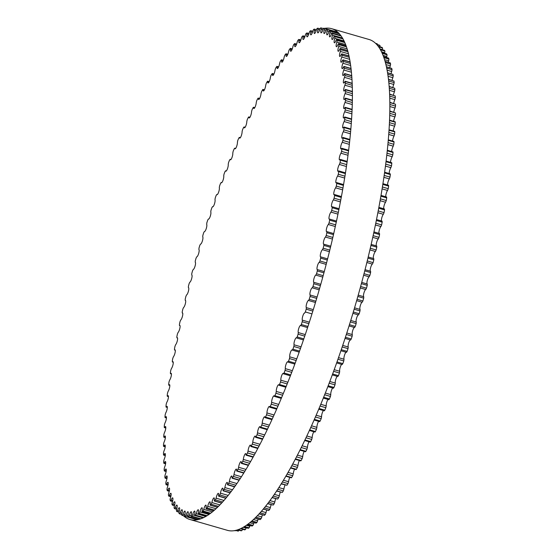 <?xml version="1.0" encoding="UTF-8"?>
<svg xmlns="http://www.w3.org/2000/svg" width="559" height="559" viewBox="0 0 559 559"><rect width="100%" height="100%" fill="white"/><g stroke="black" fill="none" stroke-linecap="round" stroke-linejoin="round"><path stroke-width="0.84" d="M184.743 514.804A3.745 0.887 -73.9 0 0 184.903 511.052A3.745 0.887 -73.9 0 0 183.066 514.238L182.36 515.426A253.737 60.093 106.1 0 1 181.724 515.132L181.822 513.658A3.745 0.887 -73.9 0 0 182.031 509.717A3.745 0.887 -73.9 0 0 180.25 512.715L179.558 513.826A253.737 60.093 106.1 0 1 178.964 513.386L179.09 511.848A3.745 0.887 -73.9 0 0 179.362 507.726A3.745 0.887 -73.9 0 0 177.643 510.535L176.951 511.569A253.737 60.093 106.1 0 1 176.406 510.975L176.574 509.389A3.745 0.887 -73.9 0 0 176.903 505.077A3.745 0.887 -73.9 0 0 175.24 507.705L174.562 508.648A253.737 60.093 106.1 0 1 174.066 507.914L174.268 506.272A3.745 0.887 -73.9 0 0 174.66 501.779A3.745 0.887 -73.9 0 0 173.059 504.225L172.396 505.084A253.737 60.093 106.1 0 1 171.941 504.211L172.179 502.52A3.745 0.887 -73.9 0 0 172.633 497.845A3.745 0.887 -73.9 0 0 171.103 500.116L170.446 500.885A253.737 60.093 106.1 0 1 170.048 499.865L170.32 498.132A3.745 0.887 -73.9 0 0 170.837 493.276A3.745 0.887 -73.9 0 0 169.37 495.379L168.734 496.05A253.737 60.093 106.1 0 1 168.385 494.897L168.692 493.129A3.745 0.887 -73.9 0 0 169.279 488.098A3.745 0.887 -73.9 0 0 167.875 490.026L167.253 490.606A253.737 60.093 106.1 0 1 166.959 489.321L167.302 487.518A3.745 0.887 -73.9 0 0 167.952 482.319A3.745 0.887 -73.9 0 0 166.617 484.08L166.016 484.569A253.737 60.093 106.1 0 1 165.771 483.151L166.142 481.32A3.745 0.887 -73.9 0 0 166.862 475.954A3.745 0.887 -73.9 0 0 165.597 477.554L165.017 477.945A253.737 60.093 106.1 0 1 164.828 476.401L165.233 474.549A3.745 0.887 -73.9 0 0 166.016 469.015A3.745 0.887 -73.9 0 0 164.821 470.461L164.262 470.755A253.737 60.093 106.1 0 1 164.129 469.092L164.563 467.219A3.745 0.887 -73.9 0 0 165.632 463.586A3.745 0.887 -73.9 0 0 165.422 461.531A3.745 0.887 -73.9 0 0 164.297 462.831L163.759 463.027A253.737 60.093 106.1 0 1 163.682 461.245L164.143 459.358A3.745 0.887 -73.9 0 0 165.268 455.662A3.745 0.887 -73.9 0 0 165.073 453.517A3.745 0.887 -73.9 0 0 164.018 454.677L163.619 455.11L163.507 454.774A253.737 60.093 106.1 0 1 163.48 452.881L163.969 450.98A3.745 0.887 -73.9 0 0 165.15 447.228A3.745 0.887 -73.9 0 0 164.968 444.999A3.745 0.887 -73.9 0 0 163.983 446.019L163.612 446.403L163.501 446.019A253.737 60.093 106.1 0 1 163.528 444.014L164.046 442.12A3.745 0.887 -73.9 0 0 165.282 438.312A3.745 0.887 -73.9 0 0 165.115 435.999A3.745 0.887 -73.9 0 0 164.199 436.893L163.857 437.229L163.738 436.789A253.737 60.093 106.1 0 1 163.829 434.685L164.367 432.792A3.745 0.887 -73.9 0 0 165.66 428.942A3.745 0.887 -73.9 0 0 165.506 426.538A3.745 0.887 -73.9 0 0 164.66 427.307L164.346 427.6L164.234 427.104A253.737 60.093 106.1 0 1 164.374 424.91L164.94 423.016A3.745 0.887 -73.9 0 0 166.282 419.138A3.745 0.887 -73.9 0 0 166.142 416.644A3.745 0.887 -73.9 0 0 165.366 417.3L165.08 417.552L164.975 417A253.737 60.093 106.1 0 1 165.171 414.708L165.75 412.835A3.745 0.887 -73.9 0 0 167.148 408.929A3.745 0.887 -73.9 0 0 167.029 406.344A3.745 0.887 -73.9 0 0 166.323 406.896L165.96 406.498A253.737 60.093 106.1 0 1 166.205 404.122L166.813 402.27A3.745 0.887 -73.9 0 0 168.259 398.343A3.745 0.887 -73.9 0 0 168.154 395.667A3.745 0.887 -73.9 0 0 167.518 396.128L167.183 395.632A253.737 60.093 106.1 0 1 167.49 393.18L168.112 391.342A3.745 0.887 -73.9 0 0 169.608 387.408A3.745 0.887 -73.9 0 0 169.524 384.641A3.745 0.887 -73.9 0 0 168.951 385.011L168.65 384.424A253.737 60.093 106.1 0 1 169.007 381.902L169.65 380.092A3.745 0.887 -73.9 0 0 171.194 376.158A3.745 0.887 -73.9 0 0 171.131 373.3A3.745 0.887 -73.9 0 0 170.621 373.594L170.355 372.909A253.737 60.093 106.1 0 1 170.761 370.324L171.417 368.549A3.745 0.887 -73.9 0 0 173.004 364.622A3.745 0.887 -73.9 0 0 172.962 361.673A3.745 0.887 -73.9 0 0 172.521 361.89L172.284 361.114A253.737 60.093 106.1 0 1 172.745 358.473L173.416 356.74A3.745 0.887 -73.9 0 0 175.044 352.834A3.745 0.887 -73.9 0 0 175.023 349.787A3.745 0.887 -73.9 0 0 174.646 349.948L174.443 349.082A253.737 60.093 106.1 0 1 174.953 346.391L175.631 344.693A3.745 0.887 -73.9 0 0 177.308 340.822A3.745 0.887 -73.9 0 0 177.308 337.685A3.745 0.887 -73.9 0 0 176.986 337.79L176.826 336.839A253.737 60.093 106.1 0 1 177.378 334.1L178.069 332.458A3.745 0.887 -73.9 0 0 179.781 328.622A3.745 0.887 -73.9 0 0 179.802 325.387A3.745 0.887 -73.9 0 0 179.537 325.45L179.418 324.416A253.737 60.093 106.1 0 1 180.019 321.642L180.711 320.048A3.745 0.887 -73.9 0 0 182.458 316.261A3.745 0.887 -73.9 0 0 182.507 312.935A3.745 0.887 -73.9 0 0 182.297 312.97L182.213 311.852A253.737 60.093 106.1 0 1 182.856 309.05L183.562 307.513A3.745 0.887 -73.9 0 0 185.336 303.782A3.745 0.887 -73.9 0 0 185.413 300.365A3.745 0.887 -73.9 0 0 185.26 300.372L185.211 299.177A253.737 60.093 106.1 0 1 185.895 296.361L186.601 294.886A3.745 0.887 -73.9 0 0 188.411 291.218A3.745 0.887 -73.9 0 0 188.509 287.703A3.745 0.887 -73.9 0 0 188.404 287.703L188.39 286.432A253.737 60.093 106.1 0 1 189.124 283.602L189.829 282.19A3.745 0.887 -73.9 0 0 191.667 278.606A3.745 0.887 -73.9 0 0 191.786 274.993A3.745 0.887 -73.9 0 0 191.737 274.986L191.758 273.644A253.737 60.093 106.1 0 1 192.527 270.815L193.232 269.466A3.745 0.887 -73.9 0 0 195.098 265.972A3.745 0.887 -73.9 0 0 195.245 262.269A3.745 0.887 -73.9 0 0 195.238 262.269L195.301 260.85A253.737 60.093 106.1 0 1 196.104 258.027L196.81 256.756A3.745 0.887 -73.9 0 0 198.669 253.437A3.745 0.887 -73.9 0 0 198.899 249.573L198.997 248.098A253.737 60.093 106.1 0 1 199.836 245.282L200.541 244.08A3.745 0.887 -73.9 0 0 200.562 244.094A3.745 0.887 -73.9 0 0 202.4 240.915A3.745 0.887 -73.9 0 0 202.721 236.939L202.854 235.402A253.737 60.093 106.1 0 1 203.721 232.607L204.419 231.489A3.745 0.887 -73.9 0 0 204.482 231.524A3.745 0.887 -73.9 0 0 206.292 228.442A3.745 0.887 -73.9 0 0 206.676 224.404L206.844 222.81A253.737 60.093 106.1 0 1 207.745 220.043L208.437 219.009A3.745 0.887 -73.9 0 0 208.542 219.072A3.745 0.887 -73.9 0 0 210.317 216.088A3.745 0.887 -73.9 0 0 210.764 212.001L210.974 210.359A253.737 60.093 106.1 0 1 211.903 207.627L212.581 206.669A3.745 0.887 -73.9 0 0 212.72 206.781A3.745 0.887 -73.9 0 0 214.467 203.881A3.745 0.887 -73.9 0 0 214.977 199.766L215.215 198.075A253.737 60.093 106.1 0 1 216.172 195.377L216.836 194.518A3.745 0.887 -73.9 0 0 217.011 194.672A3.745 0.887 -73.9 0 0 218.73 191.87A3.745 0.887 -73.9 0 0 219.296 187.726L219.568 185.993A253.737 60.093 106.1 0 1 220.546 183.345L221.196 182.576A3.745 0.887 -73.9 0 0 221.399 182.793A3.745 0.887 -73.9 0 0 223.09 180.082A3.745 0.887 -73.9 0 0 223.712 175.917L224.019 174.142A253.737 60.093 106.1 0 1 225.011 171.557L225.654 170.879A3.745 0.887 -73.9 0 0 225.878 171.166A3.745 0.887 -73.9 0 0 227.534 168.545A3.745 0.887 -73.9 0 0 228.212 164.374L228.547 162.571A253.737 60.093 106.1 0 1 229.56 160.049L230.182 159.455A3.745 0.887 -73.9 0 0 230.434 159.825A3.745 0.887 -73.9 0 0 232.062 157.296A3.745 0.887 -73.9 0 0 232.782 153.124L233.152 151.293A253.737 60.093 106.1 0 1 234.179 148.841L234.78 148.345A3.745 0.887 -73.9 0 0 235.046 148.806A3.745 0.887 -73.9 0 0 236.646 146.367A3.745 0.887 -73.9 0 0 237.414 142.203L237.813 140.351A253.737 60.093 106.1 0 1 238.854 137.975L239.434 137.577A3.745 0.887 -73.9 0 0 239.713 138.129A3.745 0.887 -73.9 0 0 241.278 135.781A3.745 0.887 -73.9 0 0 242.089 131.644L242.522 129.765A253.737 60.093 106.1 0 1 243.57 127.473L244.129 127.179A3.745 0.887 -73.9 0 0 244.423 127.836A3.745 0.887 -73.9 0 0 245.953 125.572A3.745 0.887 -73.9 0 0 246.798 121.464L247.267 119.577A253.737 60.093 106.1 0 1 248.315 117.376L248.853 117.173A3.745 0.887 -73.9 0 0 249.153 117.949A3.745 0.887 -73.9 0 0 250.649 115.776A3.745 0.887 -73.9 0 0 251.536 111.695L252.025 109.802A253.737 60.093 106.1 0 1 253.08 107.698L253.479 107.258L253.59 107.594A3.745 0.887 -73.9 0 0 253.898 108.488A3.745 0.887 -73.9 0 0 255.358 106.406A3.745 0.887 -73.9 0 0 256.274 102.374L256.791 100.473A253.737 60.093 106.1 0 1 257.846 98.475L258.216 98.084L258.335 98.468A3.745 0.887 -73.9 0 0 258.635 99.495A3.745 0.887 -73.9 0 0 260.068 97.49A3.745 0.887 -73.9 0 0 261.011 93.514L261.556 91.613A253.737 60.093 106.1 0 1 262.604 89.719L262.947 89.384L263.065 89.817A3.745 0.887 -73.9 0 0 263.366 90.977A3.745 0.887 -73.9 0 0 264.763 89.063A3.745 0.887 -73.9 0 0 265.735 85.143L266.294 83.256A253.737 60.093 106.1 0 1 267.342 81.474L267.663 81.181L267.768 81.67A3.745 0.887 -73.9 0 0 268.061 82.97A3.745 0.887 -73.9 0 0 269.431 81.132A3.745 0.887 -73.9 0 0 270.423 77.282L271.003 75.409A253.737 60.093 106.1 0 1 272.044 73.746L272.338 73.495L272.443 74.04A3.745 0.887 -73.9 0 0 272.722 75.493A3.745 0.887 -73.9 0 0 274.057 73.739A3.745 0.887 -73.9 0 0 275.063 69.966L275.671 68.107A253.737 60.093 106.1 0 1 276.698 66.563L277.061 66.954A3.745 0.887 -73.9 0 0 277.334 68.561A3.745 0.887 -73.9 0 0 278.627 66.891A3.745 0.887 -73.9 0 0 279.654 63.195L280.276 61.364A253.737 60.093 106.1 0 1 281.289 59.946L281.624 60.435A3.745 0.887 -73.9 0 0 281.876 62.203A3.745 0.887 -73.9 0 0 283.133 60.61A3.745 0.887 -73.9 0 0 284.175 56.997L284.81 55.194A253.737 60.093 106.1 0 1 285.803 53.916L286.11 54.496A3.745 0.887 -73.9 0 0 286.341 56.424A3.745 0.887 -73.9 0 0 288.612 51.393L289.269 49.625A253.737 60.093 106.1 0 1 290.24 48.472L290.505 49.15A3.745 0.887 -73.9 0 0 290.715 51.253A3.745 0.887 -73.9 0 0 292.958 46.397L293.622 44.664A253.737 60.093 106.1 0 1 294.572 43.651L294.81 44.42A3.745 0.887 -73.9 0 0 294.984 46.69A3.745 0.887 -73.9 0 0 297.192 42.016L297.877 40.325A253.737 60.093 106.1 0 1 298.799 39.451L299.002 40.311A3.745 0.887 -73.9 0 0 299.142 42.764A3.745 0.887 -73.9 0 0 301.315 38.271L302.007 36.628A253.737 60.093 106.1 0 1 302.901 35.895L303.069 36.838A3.745 0.887 -73.9 0 0 303.181 39.472A3.745 0.887 -73.9 0 0 305.312 35.161L306.011 33.568A253.737 60.093 106.1 0 1 306.877 32.981L307.003 34.015A3.745 0.887 -73.9 0 0 307.073 36.831A3.745 0.887 -73.9 0 0 309.169 32.701L309.868 31.171A253.737 60.093 106.1 0 1 310.706 30.731L310.797 31.842A3.745 0.887 -73.9 0 0 310.825 34.84A3.745 0.887 -73.9 0 0 312.872 30.906L313.578 29.431A253.737 60.093 106.1 0 1 314.375 29.138L314.431 30.326A3.745 0.887 -73.9 0 0 314.417 33.512A3.745 0.887 -73.9 0 0 316.422 29.767L317.128 28.355A253.737 60.093 106.1 0 1 317.889 28.209L317.903 29.473A3.745 0.887 -73.9 0 0 317.847 32.848A3.745 0.887 -73.9 0 0 319.797 29.292L320.503 27.95A253.737 60.093 106.1 0 1 321.222 27.95L321.201 29.292A3.745 0.887 -73.9 0 0 321.097 32.855A3.745 0.887 -73.9 0 0 322.99 29.48L323.696 28.216A253.737 60.093 106.1 0 1 324.381 28.362L324.318 29.774A3.745 0.887 -73.9 0 0 324.157 33.519A3.745 0.887 -73.9 0 0 326.002 30.34L326.701 29.145A253.737 60.093 106.1 0 1 327.343 29.445L327.246 30.913A3.745 0.887 -73.9 0 0 327.029 34.854A3.745 0.887 -73.9 0 0 328.818 31.856L329.51 30.745A253.737 60.093 106.1 0 1 330.103 31.192L329.971 32.722A3.745 0.887 -73.9 0 0 329.698 36.852A3.745 0.887 -73.9 0 0 331.424 34.036L332.109 33.009A253.737 60.093 106.1 0 1 332.661 33.596L332.493 35.189A3.745 0.887 -73.9 0 0 332.158 39.5A3.745 0.887 -73.9 0 0 333.821 36.873L334.499 35.923A253.737 60.093 106.1 0 1 335.002 36.656L334.799 38.298A3.745 0.887 -73.9 0 0 334.408 42.798A3.745 0.887 -73.9 0 0 336.008 40.346L336.672 39.486A253.737 60.093 106.1 0 1 337.119 40.367L336.881 42.058A3.745 0.887 -73.9 0 0 336.427 46.732A3.745 0.887 -73.9 0 0 337.964 44.461L338.614 43.693A253.737 60.093 106.1 0 1 339.013 44.706L338.74 46.439A3.745 0.887 -73.9 0 0 338.223 51.295A3.745 0.887 -73.9 0 0 339.697 49.199L340.333 48.521A253.737 60.093 106.1 0 1 340.676 49.674L340.375 51.442A3.745 0.887 -73.9 0 0 339.788 56.473A3.745 0.887 -73.9 0 0 341.193 54.551L341.808 53.964A253.737 60.093 106.1 0 1 342.108 55.25L341.766 57.053A3.745 0.887 -73.9 0 0 341.116 62.259A3.745 0.887 -73.9 0 0 342.45 60.498L343.051 60.009A253.737 60.093 106.1 0 1 343.289 61.42L342.919 63.258A3.745 0.887 -73.9 0 0 342.206 68.624A3.745 0.887 -73.9 0 0 343.471 67.024L344.051 66.633A253.737 60.093 106.1 0 1 344.232 68.17L343.834 70.029A3.745 0.887 -73.9 0 0 343.044 75.556A3.745 0.887 -73.9 0 0 344.239 74.109L344.798 73.816A253.737 60.093 106.1 0 1 344.931 75.479L344.505 77.359A3.745 0.887 -73.9 0 0 343.436 80.985A3.745 0.887 -73.9 0 0 343.645 83.039A3.745 0.887 -73.9 0 0 344.77 81.74L345.308 81.551A253.737 60.093 106.1 0 1 345.385 83.333L344.924 85.22A3.745 0.887 -73.9 0 0 343.799 88.916A3.745 0.887 -73.9 0 0 343.995 91.054A3.745 0.887 -73.9 0 0 345.05 89.894L345.448 89.461L345.56 89.803A253.737 60.093 106.1 0 1 345.581 91.697L345.099 93.591A3.745 0.887 -73.9 0 0 343.918 97.35A3.745 0.887 -73.9 0 0 344.099 99.572A3.745 0.887 -73.9 0 0 345.085 98.552L345.455 98.167L345.567 98.559A253.737 60.093 106.1 0 1 345.532 100.557L345.022 102.458A3.745 0.887 -73.9 0 0 343.785 106.259A3.745 0.887 -73.9 0 0 343.953 108.579A3.745 0.887 -73.9 0 0 344.868 107.684L345.21 107.349L345.322 107.789A253.737 60.093 106.1 0 1 345.238 109.892L344.7 111.786A3.745 0.887 -73.9 0 0 343.408 115.636A3.745 0.887 -73.9 0 0 343.561 118.04A3.745 0.887 -73.9 0 0 344.407 117.264L344.721 116.978L344.833 117.467A253.737 60.093 106.1 0 1 344.693 119.668L344.127 121.555A3.745 0.887 -73.9 0 0 342.786 125.44A3.745 0.887 -73.9 0 0 342.919 127.934A3.745 0.887 -73.9 0 0 343.694 127.27L343.988 127.026L344.092 127.571A253.737 60.093 106.1 0 1 343.897 129.863L343.31 131.735A3.745 0.887 -73.9 0 0 341.919 135.648A3.745 0.887 -73.9 0 0 342.038 138.227A3.745 0.887 -73.9 0 0 342.744 137.675L343.107 138.073A253.737 60.093 106.1 0 1 342.856 140.449L342.255 142.307A3.745 0.887 -73.9 0 0 340.808 146.234A3.745 0.887 -73.9 0 0 340.906 148.904A3.745 0.887 -73.9 0 0 341.549 148.449L341.877 148.946A253.737 60.093 106.1 0 1 341.577 151.398L340.955 153.229A3.745 0.887 -73.9 0 0 339.46 157.163A3.745 0.887 -73.9 0 0 339.544 159.93A3.745 0.887 -73.9 0 0 340.117 159.56L340.417 160.153A253.737 60.093 106.1 0 1 340.054 162.676L339.418 164.479A3.745 0.887 -73.9 0 0 337.874 168.413A3.745 0.887 -73.9 0 0 337.936 171.271A3.745 0.887 -73.9 0 0 338.447 170.984L338.712 171.669A253.737 60.093 106.1 0 1 338.3 174.254L337.65 176.029A3.745 0.887 -73.9 0 0 336.064 179.949A3.745 0.887 -73.9 0 0 336.106 182.905A3.745 0.887 -73.9 0 0 336.546 182.681L336.777 183.457A253.737 60.093 106.1 0 1 336.322 186.105L335.652 187.838A3.745 0.887 -73.9 0 0 334.023 191.744A3.745 0.887 -73.9 0 0 334.044 194.784A3.745 0.887 -73.9 0 0 334.422 194.63L334.617 195.496A253.737 60.093 106.1 0 1 334.114 198.186L333.437 199.877A3.745 0.887 -73.9 0 0 331.76 203.756A3.745 0.887 -73.9 0 0 331.76 206.893A3.745 0.887 -73.9 0 0 332.081 206.788L332.242 207.738A253.737 60.093 106.1 0 1 331.683 210.47L330.998 212.12A3.745 0.887 -73.9 0 0 329.286 215.956A3.745 0.887 -73.9 0 0 329.265 219.184A3.745 0.887 -73.9 0 0 329.524 219.121L329.649 220.162A253.737 60.093 106.1 0 1 329.048 222.929L328.35 224.522A3.745 0.887 -73.9 0 0 326.61 228.31A3.745 0.887 -73.9 0 0 326.561 231.636A3.745 0.887 -73.9 0 0 326.763 231.608L326.854 232.726A253.737 60.093 106.1 0 1 326.204 235.521L325.506 237.058A3.745 0.887 -73.9 0 0 323.724 240.789A3.745 0.887 -73.9 0 0 323.654 244.206A3.745 0.887 -73.9 0 0 323.808 244.199L323.857 245.401A253.737 60.093 106.1 0 1 323.172 248.217L322.466 249.691A3.745 0.887 -73.9 0 0 320.656 253.353A3.745 0.887 -73.9 0 0 320.559 256.867A3.745 0.887 -73.9 0 0 320.656 256.874L320.67 258.146A253.737 60.093 106.1 0 1 319.944 260.976L319.238 262.388A3.745 0.887 -73.9 0 0 317.4 265.972A3.745 0.887 -73.9 0 0 317.274 269.578A3.745 0.887 -73.9 0 0 317.33 269.585L317.309 270.933A253.737 60.093 106.1 0 1 316.541 273.763L315.828 275.105A3.745 0.887 -73.9 0 0 313.969 278.606A3.745 0.887 -73.9 0 0 313.823 282.309A3.745 0.887 -73.9 0 0 313.83 282.309L313.767 283.72A253.737 60.093 106.1 0 1 312.963 286.55L312.257 287.822A3.745 0.887 -73.9 0 0 310.399 291.134A3.745 0.887 -73.9 0 0 310.161 295.005L310.063 296.48A253.737 60.093 106.1 0 1 309.225 299.296L308.526 300.49A3.745 0.887 -73.9 0 0 308.505 300.483A3.745 0.887 -73.9 0 0 306.667 303.656A3.745 0.887 -73.9 0 0 306.346 307.632L306.213 309.169A253.737 60.093 106.1 0 1 305.34 311.964L304.648 313.082A3.745 0.887 -73.9 0 0 304.585 313.054A3.745 0.887 -73.9 0 0 302.775 316.135A3.745 0.887 -73.9 0 0 302.391 320.167L302.216 321.76A253.737 60.093 106.1 0 1 301.315 324.527L300.63 325.569A3.745 0.887 -73.9 0 0 300.525 325.506A3.745 0.887 -73.9 0 0 298.744 328.489A3.745 0.887 -73.9 0 0 298.296 332.57L298.094 334.219A253.737 60.093 106.1 0 1 297.164 336.951L296.487 337.902A3.745 0.887 -73.9 0 0 296.347 337.797A3.745 0.887 -73.9 0 0 294.6 340.69A3.745 0.887 -73.9 0 0 294.09 344.812L293.845 346.503A253.737 60.093 106.1 0 1 292.895 349.193L292.231 350.06A3.745 0.887 -73.9 0 0 292.057 349.899A3.745 0.887 -73.9 0 0 290.338 352.701A3.745 0.887 -73.9 0 0 289.772 356.852L289.492 358.585A253.737 60.093 106.1 0 1 288.521 361.226L287.864 362.001A3.745 0.887 -73.9 0 0 287.668 361.785A3.745 0.887 -73.9 0 0 285.977 364.489A3.745 0.887 -73.9 0 0 285.356 368.654L285.048 370.428A253.737 60.093 106.1 0 1 284.049 373.014L283.413 373.698A3.745 0.887 -73.9 0 0 283.189 373.412A3.745 0.887 -73.9 0 0 281.526 376.025A3.745 0.887 -73.9 0 0 280.856 380.197L280.513 382.007A253.737 60.093 106.1 0 1 279.5 384.529L278.878 385.116A3.745 0.887 -73.9 0 0 278.634 384.746A3.745 0.887 -73.9 0 0 277.005 387.275A3.745 0.887 -73.9 0 0 276.286 391.447L275.908 393.284A253.737 60.093 106.1 0 1 274.881 395.73L274.28 396.226A3.745 0.887 -73.9 0 0 274.015 395.772A3.745 0.887 -73.9 0 0 272.422 398.211A3.745 0.887 -73.9 0 0 271.653 402.368L271.248 404.227A253.737 60.093 106.1 0 1 270.214 406.603L269.627 406.994A3.745 0.887 -73.9 0 0 269.347 406.442A3.745 0.887 -73.9 0 0 267.782 408.79A3.745 0.887 -73.9 0 0 266.978 412.933L266.545 414.806A253.737 60.093 106.1 0 1 265.497 417.098L264.938 417.398A3.745 0.887 -73.9 0 0 264.645 416.734A3.745 0.887 -73.9 0 0 263.114 418.998A3.745 0.887 -73.9 0 0 262.262 423.114L261.801 425.001A253.737 60.093 106.1 0 1 260.746 427.202L260.214 427.404A3.745 0.887 -73.9 0 0 259.914 426.629A3.745 0.887 -73.9 0 0 258.412 428.802A3.745 0.887 -73.9 0 0 257.531 432.876L257.042 434.776A253.737 60.093 106.1 0 1 255.987 436.879L255.589 437.313L255.477 436.977A3.745 0.887 -73.9 0 0 255.17 436.083A3.745 0.887 -73.9 0 0 253.702 438.172A3.745 0.887 -73.9 0 0 252.787 442.204L252.27 444.105A253.737 60.093 106.1 0 1 251.222 446.103L250.844 446.487L250.732 446.103A3.745 0.887 -73.9 0 0 250.432 445.083A3.745 0.887 -73.9 0 0 249 447.081A3.745 0.887 -73.9 0 0 248.049 451.064L247.511 452.958A253.737 60.093 106.1 0 1 246.463 454.851L246.114 455.194L246.002 454.753A3.745 0.887 -73.9 0 0 245.701 453.594A3.745 0.887 -73.9 0 0 244.304 455.515A3.745 0.887 -73.9 0 0 243.333 459.435L242.767 461.322A253.737 60.093 106.1 0 1 241.726 463.104L241.404 463.397L241.292 462.908A3.745 0.887 -73.9 0 0 240.999 461.601A3.745 0.887 -73.9 0 0 239.636 463.439A3.745 0.887 -73.9 0 0 238.644 467.289L238.057 469.162A253.737 60.093 106.1 0 1 237.023 470.825L236.73 471.076L236.625 470.531A3.745 0.887 -73.9 0 0 236.338 469.085A3.745 0.887 -73.9 0 0 235.011 470.839A3.745 0.887 -73.9 0 0 233.997 474.612L233.396 476.471A253.737 60.093 106.1 0 1 232.369 478.008L231.999 477.617A3.745 0.887 -73.9 0 0 231.733 476.009A3.745 0.887 -73.9 0 0 230.441 477.686A3.745 0.887 -73.9 0 0 229.414 481.383L228.792 483.214A253.737 60.093 106.1 0 1 227.779 484.625L227.443 484.136A3.745 0.887 -73.9 0 0 227.192 482.375A3.745 0.887 -73.9 0 0 225.927 483.968A3.745 0.887 -73.9 0 0 224.893 487.574L224.25 489.377A253.737 60.093 106.1 0 1 223.258 490.662L222.957 490.082A3.745 0.887 -73.9 0 0 222.727 488.147A3.745 0.887 -73.9 0 0 220.456 493.178L219.799 494.953A253.737 60.093 106.1 0 1 218.828 496.099L218.555 495.421A3.745 0.887 -73.9 0 0 218.352 493.324A3.745 0.887 -73.9 0 0 216.109 498.181L215.439 499.907A253.737 60.093 106.1 0 1 214.488 500.927L214.258 500.158A3.745 0.887 -73.9 0 0 214.083 497.88A3.745 0.887 -73.9 0 0 211.868 502.555L211.19 504.246A253.737 60.093 106.1 0 1 210.268 505.119L210.065 504.26A3.745 0.887 -73.9 0 0 209.918 501.814A3.745 0.887 -73.9 0 0 207.745 506.307L207.061 507.949A253.737 60.093 106.1 0 1 206.159 508.683L205.998 507.733A3.745 0.887 -73.9 0 0 205.887 505.105A3.745 0.887 -73.9 0 0 203.756 509.417L203.057 511.003A253.737 60.093 106.1 0 1 202.19 511.59L202.065 510.563A3.745 0.887 -73.9 0 0 201.988 507.747A3.745 0.887 -73.9 0 0 199.898 511.869L199.193 513.407A253.737 60.093 106.1 0 1 198.361 513.847L198.27 512.736A3.745 0.887 -73.9 0 0 198.242 509.738A3.745 0.887 -73.9 0 0 196.195 513.672L195.489 515.146A253.737 60.093 106.1 0 1 194.686 515.44L194.637 514.245A3.745 0.887 -73.9 0 0 194.644 511.066A3.745 0.887 -73.9 0 0 192.645 514.811L191.94 516.216A253.737 60.093 106.1 0 1 191.178 516.369L191.157 515.098A3.745 0.887 -73.9 0 0 191.22 511.723A3.745 0.887 -73.9 0 0 189.27 515.286L188.565 516.628A253.737 60.093 106.1 0 1 187.838 516.621L187.859 515.286A3.745 0.887 -73.9 0 0 187.971 511.723A3.745 0.887 -73.9 0 0 186.07 515.091L185.371 516.362A253.737 60.093 106.1 0 1 184.687 516.209L184.743 514.804M376.626 43.567L376.64 43.574A253.737 60.093 106.1 0 1 377.276 43.868L377.353 44.559M379.393 45.153L379.442 45.174A253.737 60.093 106.1 0 1 380.036 45.614L379.994 46.83M381.958 47.41L382.049 47.431A253.737 60.093 106.1 0 1 382.594 48.025L382.426 49.611A3.745 0.887 -73.9 0 0 382.391 49.73M384.319 50.317L384.438 50.352A253.737 60.093 106.1 0 1 384.934 51.086L384.732 52.728A3.745 0.887 -73.9 0 0 384.557 53.28M386.451 53.874L386.604 53.916A253.737 60.093 106.1 0 1 387.059 54.789L386.821 56.48A3.745 0.887 -73.9 0 0 386.507 57.465M388.365 58.066L388.554 58.115A253.737 60.093 106.1 0 1 388.952 59.135L388.68 60.868A3.745 0.887 -73.9 0 0 388.239 62.28M390.049 62.887L390.266 62.95A253.737 60.093 106.1 0 1 390.615 64.103L390.308 65.871A3.745 0.887 -73.9 0 0 389.742 67.695M386.458 66.752L391.747 68.394A253.737 60.093 106.1 0 1 392.041 69.679L391.698 71.482A3.745 0.887 -73.9 0 0 391.014 73.718M387.597 72.733L392.984 74.431A253.737 60.093 106.1 0 1 393.229 75.849L392.858 77.68A3.745 0.887 -73.9 0 0 392.048 80.314M388.512 79.294L393.983 81.055A253.737 60.093 106.1 0 1 394.172 82.599L393.767 84.451A3.745 0.887 -73.9 0 0 392.844 87.477M389.204 86.428L394.738 88.245A253.737 60.093 106.1 0 1 394.871 89.908L394.437 91.781A3.745 0.887 -73.9 0 0 393.403 95.184M389.658 94.101L395.241 95.973A253.737 60.093 106.1 0 1 395.318 97.755L394.857 99.642A3.745 0.887 -73.9 0 0 393.725 103.408M389.882 102.297L395.493 104.226A253.737 60.093 106.1 0 1 395.52 106.119L395.031 108.02A3.745 0.887 -73.9 0 0 393.795 112.135M389.854 110.996L395.499 112.981A253.737 60.093 106.1 0 1 395.472 114.986L394.954 116.88A3.745 0.887 -73.9 0 0 393.627 121.331M389.588 120.171L395.143 121.771L395.262 122.211A253.737 60.093 106.1 0 1 395.171 124.315L394.633 126.208A3.745 0.887 -73.9 0 0 393.215 130.981M389.085 129.793L394.654 131.4L394.766 131.896A253.737 60.093 106.1 0 1 394.626 134.09L394.06 135.984A3.745 0.887 -73.9 0 0 392.565 141.057M388.337 139.834L393.92 141.448L394.025 142A253.737 60.093 106.1 0 1 393.829 144.292L393.25 146.165A3.745 0.887 -73.9 0 0 391.67 151.524M387.345 150.273L392.942 151.894L393.04 152.502A253.737 60.093 106.1 0 1 392.795 154.878L392.187 156.73A3.745 0.887 -73.9 0 0 390.538 162.362M386.115 161.083L391.719 162.704L391.817 163.368A253.737 60.093 106.1 0 1 391.51 165.82L390.888 167.658A3.745 0.887 -73.9 0 0 389.176 173.535M384.655 172.228L390.266 173.849L390.35 174.576A253.737 60.093 106.1 0 1 389.993 177.098L389.35 178.908A3.745 0.887 -73.9 0 0 387.576 185.015M388.379 185.406L388.645 186.091A253.737 60.093 106.1 0 1 388.239 188.676L387.583 190.451A3.745 0.887 -73.9 0 0 386.227 193.477A3.745 0.887 -73.9 0 0 385.759 196.768M386.479 197.11L386.716 197.886A253.737 60.093 106.1 0 1 386.255 200.527L385.584 202.26A3.745 0.887 -73.9 0 0 384.159 205.384A3.745 0.887 -73.9 0 0 383.712 208.766M384.354 209.052L384.557 209.918A253.737 60.093 106.1 0 1 384.047 212.609L383.369 214.307A3.745 0.887 -73.9 0 0 381.874 217.5A3.745 0.887 -73.9 0 0 381.455 220.973M382.014 221.21L382.174 222.161A253.737 60.093 106.1 0 1 381.622 224.9L380.931 226.542A3.745 0.887 -73.9 0 0 379.372 229.812A3.745 0.887 -73.9 0 0 378.988 233.362M379.463 233.55L379.582 234.584A253.737 60.093 106.1 0 1 378.981 237.358L378.289 238.952A3.745 0.887 -73.9 0 0 376.661 242.285A3.745 0.887 -73.9 0 0 376.312 245.89M376.703 246.03L376.787 247.148A253.737 60.093 106.1 0 1 376.144 249.95L375.438 251.487A3.745 0.887 -73.9 0 0 373.754 254.869A3.745 0.887 -73.9 0 0 373.447 258.524M368.213 257.028L373.796 258.621L373.789 259.823A253.737 60.093 106.1 0 1 373.105 262.639L372.399 264.114A3.745 0.887 -73.9 0 0 370.652 267.544A3.745 0.887 -73.9 0 0 370.393 271.234M370.631 271.304L365.062 269.69L370.631 271.304L370.61 272.568A253.737 60.093 106.1 0 1 369.876 275.398L369.171 276.81A3.745 0.887 -73.9 0 0 367.368 280.276A3.745 0.887 -73.9 0 0 367.158 283.979M367.284 284.014L361.722 282.407L367.284 284.014L367.242 285.356A253.737 60.093 106.1 0 1 366.473 288.185L365.768 289.534A3.745 0.887 -73.9 0 0 363.909 293.014A3.745 0.887 -73.9 0 0 363.748 296.731M363.762 296.731L358.221 295.131L363.762 296.731L363.699 298.15A253.737 60.093 106.1 0 1 362.896 300.973L362.19 302.244A3.745 0.887 -73.9 0 0 360.331 305.563A3.745 0.887 -73.9 0 0 360.101 309.427L360.003 310.902A253.737 60.093 106.1 0 1 359.164 313.718L358.459 314.92L352.918 313.313L358.466 314.92M358.41 314.906A3.745 0.887 -73.9 0 0 356.586 318.141A3.745 0.887 -73.9 0 0 356.279 322.061L356.146 323.598A253.737 60.093 106.1 0 1 355.279 326.393L354.609 327.525L349.04 325.911M354.434 327.469A3.745 0.887 -73.9 0 0 352.659 330.725A3.745 0.887 -73.9 0 0 352.324 334.596L352.156 336.19A253.737 60.093 106.1 0 1 351.255 338.957L350.605 340.019L345.029 338.391L350.605 340.019M350.318 339.935A3.745 0.887 -73.9 0 0 348.599 343.191A3.745 0.887 -73.9 0 0 348.236 346.999L348.026 348.641A253.737 60.093 106.1 0 1 347.097 351.373L346.475 352.366L340.892 350.731L346.475 352.366M346.077 352.254A3.745 0.887 -73.9 0 0 344.414 355.503A3.745 0.887 -73.9 0 0 344.023 359.234L343.785 360.925A253.737 60.093 106.1 0 1 342.828 363.623L342.164 364.482M341.717 364.398A3.745 0.887 -73.9 0 0 340.117 367.619A3.745 0.887 -73.9 0 0 339.704 371.274L339.432 373.007A253.737 60.093 106.1 0 1 338.454 375.655L337.804 376.424M337.259 376.333A3.745 0.887 -73.9 0 0 335.721 379.519A3.745 0.887 -73.9 0 0 335.288 383.083L334.981 384.858A253.737 60.093 106.1 0 1 333.989 387.443L333.43 388.232L327.826 386.611M332.71 388.023A3.745 0.887 -73.9 0 0 331.235 391.16A3.745 0.887 -73.9 0 0 330.788 394.626L330.453 396.429A253.737 60.093 106.1 0 1 329.44 398.951L328.909 399.685L323.298 398.064M328.077 399.44A3.745 0.887 -73.9 0 0 326.68 402.522A3.745 0.887 -73.9 0 0 326.218 405.876L325.848 407.707A253.737 60.093 106.1 0 1 324.821 410.159L324.318 410.823L318.707 409.202M323.388 410.558A3.745 0.887 -73.9 0 0 322.061 413.555A3.745 0.887 -73.9 0 0 321.586 416.797L321.187 418.649A253.737 60.093 106.1 0 1 320.146 421.025L319.671 421.633L314.06 420.012M318.637 421.332A3.745 0.887 -73.9 0 0 316.911 427.356L316.478 429.235A253.737 60.093 106.1 0 1 315.43 431.527L314.983 432.072L309.372 430.451M313.851 431.744A3.745 0.887 -73.9 0 0 312.202 437.536L311.733 439.423A253.737 60.093 106.1 0 1 310.685 441.624L310.259 442.12L304.655 440.499M309.036 441.764A3.745 0.887 -73.9 0 0 307.464 447.305L306.975 449.198A253.737 60.093 106.1 0 1 305.92 451.302L305.521 451.742L299.931 450.121M304.215 451.365A3.745 0.887 -73.9 0 0 302.726 456.626L302.209 458.527A253.737 60.093 106.1 0 1 301.154 460.525L300.784 460.916L295.201 459.302M299.386 460.511A3.745 0.887 -73.9 0 0 297.989 465.486L297.444 467.387A253.737 60.093 106.1 0 1 296.396 469.281L296.053 469.616L290.484 468.009M294.579 469.19A3.745 0.887 -73.9 0 0 293.265 473.857L292.706 475.744A253.737 60.093 106.1 0 1 291.658 477.526L291.337 477.819L285.796 476.219M289.793 477.372A3.745 0.887 -73.9 0 0 288.577 481.718L287.997 483.591A253.737 60.093 106.1 0 1 286.956 485.254L281.142 483.905M285.048 485.037A3.745 0.887 -73.9 0 0 283.937 489.034L283.329 490.893A253.737 60.093 106.1 0 1 282.302 492.437L276.551 491.061M280.352 492.158A3.745 0.887 -73.9 0 0 279.346 495.805L278.724 497.636A253.737 60.093 106.1 0 1 277.711 499.054L272.023 497.65M275.727 498.719A3.745 0.887 -73.9 0 0 274.825 502.003L274.189 503.806A253.737 60.093 106.1 0 1 273.197 505.084L267.579 503.666M271.178 504.707A3.745 0.887 -73.9 0 0 270.388 507.607L269.731 509.375A253.737 60.093 106.1 0 1 268.76 510.528L263.233 509.095M266.72 510.101A3.745 0.887 -73.9 0 0 266.042 512.603L265.378 514.336A253.737 60.093 106.1 0 1 264.428 515.349L259.006 513.917M262.367 514.888A3.745 0.887 -73.9 0 0 261.808 516.984L261.123 518.675A253.737 60.093 106.1 0 1 260.201 519.549L259.963 519.479M258.132 519.052A3.745 0.887 -73.9 0 0 257.685 520.729L256.993 522.372A253.737 60.093 106.1 0 1 256.099 523.105L255.889 523.049M254.024 522.581A3.745 0.887 -73.9 0 0 253.688 523.839L252.989 525.432A253.737 60.093 106.1 0 1 252.123 526.019L251.955 525.97M250.048 525.474A3.745 0.887 -73.9 0 0 249.831 526.298L249.132 527.829A253.737 60.093 106.1 0 1 248.294 528.269L248.154 528.234M246.226 527.71A3.745 0.887 -73.9 0 0 246.128 528.094L245.422 529.569A253.737 60.093 106.1 0 1 244.625 529.862L244.514 529.834M242.564 529.289L241.872 530.645A253.737 60.093 106.1 0 1 241.111 530.791L241.041 530.77M239.049 530.205L238.497 531.05A253.737 60.093 106.1 0 1 237.778 531.05L235.528 530.4M235.646 530.435L235.304 530.784A253.737 60.093 106.1 0 1 234.619 530.638L234.619 530.638M324.479 28.39A255.435 60.498 106.1 0 1 331.669 28.691A255.435 60.498 106.1 0 1 320 287.026A255.435 60.498 106.1 0 1 189.878 519.493A255.435 60.498 106.1 0 1 183.464 515.747M189.878 519.493L227.331 530.309A255.435 60.498 -73.9 0 0 357.453 297.842A255.435 60.498 -73.9 0 0 369.122 39.507L331.669 28.691M184.763 514.727L183.066 514.238M184.589 516.069L182.381 515.433L184.589 516.069M181.948 513.204L180.25 512.715M181.647 514.434L179.607 513.847M179.327 511.024L177.643 510.535M179.006 512.163L177.042 511.59M176.91 508.187L175.24 507.705M176.616 509.242L174.681 508.683M174.708 504.7L173.059 504.225M172.724 500.584L171.103 500.116M170.963 495.833L169.37 495.379M169.433 490.481L167.875 490.026M168.14 484.52L166.617 484.08M167.078 477.98L165.597 477.554M166.261 470.881L164.821 470.461M165.681 463.229L164.297 462.831M165.345 455.061L164.018 454.677M165.254 446.389L163.983 446.019M165.408 437.243L164.199 436.893M165.806 427.642L164.66 427.307M166.449 417.615L165.366 417.3M167.33 407.19L166.323 406.896M168.455 396.394L167.518 396.128M169.81 385.263L168.951 385.011M171.403 373.817L170.621 373.594M173.22 362.092L172.521 361.89M175.26 350.123L174.646 349.948M177.517 337.943L176.986 337.79M179.991 325.583L179.537 325.45M182.667 313.075L182.297 312.97M217.234 194.63L216.836 194.518M221.685 182.716L221.196 182.576M226.22 171.04L225.654 170.879M230.839 159.643L230.182 159.455M235.521 148.561L234.78 148.345M240.251 137.814L239.434 137.577M245.024 127.431L244.129 127.179M249.817 117.453L248.853 117.173M254.631 107.894L253.59 107.594M259.439 98.789L258.335 98.468M264.239 90.16L263.065 89.817M269.005 82.026L267.768 81.67M273.735 74.417L272.443 74.04M278.417 67.346L277.061 66.954M283.029 60.84L281.624 60.435M287.564 54.915L286.11 54.496M292.008 49.583L290.505 49.15M296.347 44.867L294.81 44.42M300.574 40.765L299.002 40.311M304.676 37.306L303.069 36.838M308.638 34.483L307.003 34.015M312.453 32.317L310.797 31.842M316.429 29.725L314.486 29.166M316.108 30.808L314.431 30.326M317.924 28.209L319.951 28.795L317.959 28.229M319.594 29.962L317.903 29.473M323.354 28.565L321.264 27.964L323.354 28.565M322.899 29.781L321.201 29.292M337.909 32.268L324.388 28.362L337.909 32.268M326.023 30.263L324.318 29.774M338.09 32.436L326.701 29.145L338.083 32.436M377.276 43.868L375.711 43.413M338.258 32.597L327.343 29.445M328.978 31.416L327.246 30.913M379.442 45.174L376.64 44.364L379.421 45.16M339.187 33.54L329.51 30.745L339.18 33.533M380.036 45.614L376.969 44.727M339.523 33.91L330.103 31.192M331.773 33.247L329.971 32.722M382.049 47.431L378.282 46.348M340.829 35.524L332.109 33.009M382.594 48.025L378.674 46.893M341.228 36.069L332.661 33.596M382.426 49.611L379.987 48.906M342.534 38.089L332.493 35.189M384.438 50.352L380.099 49.101M342.653 38.278L334.499 35.923M384.934 51.086L380.504 49.807M343.058 38.983L335.002 36.656M384.732 52.728L381.552 51.805M344.099 40.989L334.799 38.298M386.604 53.916L381.909 52.56M344.456 41.736L336.672 39.486M387.059 54.789L382.293 53.412M344.84 42.596L337.119 40.367M386.821 56.48L383.125 55.411M345.672 44.594L336.881 42.058M388.554 58.115L383.6 56.69M346.154 45.873L338.614 43.693M388.952 59.135L383.956 57.689M346.51 46.872L339.013 44.706M388.68 60.868L384.613 59.694M347.16 48.871L338.74 46.439M390.266 62.95L385.137 61.469M347.684 50.645L340.333 48.521M390.615 64.103L385.451 62.608M348.005 51.791L340.676 49.674M390.308 65.871L385.969 64.613M348.516 53.797L340.375 51.442M391.747 68.394L386.486 66.87M349.033 56.054L341.808 53.964M392.041 69.679L386.751 68.149M349.305 57.332L342.108 55.25M391.698 71.482L387.149 70.168M349.696 59.345L341.766 57.053M392.984 74.431L387.618 72.88M350.172 62.063L343.051 60.009M393.229 75.849L387.841 74.291M350.388 63.474L343.289 61.42M392.858 77.68L388.135 76.317M350.682 65.501L342.919 63.258M393.983 81.055L388.533 79.483M351.087 68.666L344.051 66.633M394.172 82.599L388.708 81.02M351.255 70.203L344.232 68.17M393.767 84.451L388.91 83.053M351.464 72.23L343.834 70.029M394.738 88.245L389.218 86.652M351.772 75.828L344.798 73.816M394.871 89.908L389.344 88.308M351.891 77.491L344.931 75.479M394.437 91.781L389.469 90.348M352.016 79.525L344.505 77.359M395.241 95.973L389.672 94.366M352.219 83.543L345.308 81.551M395.318 97.755L389.742 96.141M352.289 85.324L345.385 83.333M394.857 99.642L389.798 98.181M352.352 87.365L344.924 85.22M395.493 104.226L389.882 102.604M352.429 91.788L345.56 89.803M395.52 106.119L389.896 104.498M352.443 93.681L345.581 91.697M395.031 108.02L389.896 106.531M352.45 95.715L345.099 93.591M395.499 112.981L389.847 111.346M352.401 100.529L345.567 98.559M395.472 114.986L389.812 113.351M352.359 102.528L345.532 100.557M394.954 116.88L389.756 115.378M352.31 104.561L345.022 102.458M395.262 122.211L389.574 120.569M352.121 109.753L345.322 107.789M395.171 124.315L389.483 122.673M352.03 111.856L345.238 109.892M394.633 126.208L389.378 124.692M351.925 113.875L344.7 111.786M394.766 131.896L389.057 130.24M351.604 119.423L344.833 117.467M394.626 134.09L388.903 132.441M351.457 121.624L344.693 119.668M394.06 135.984L388.764 134.446M351.311 123.63L344.127 121.555M394.025 142L388.288 140.344M350.842 129.52L344.092 127.571M393.829 144.292L388.093 142.629M350.64 131.812L343.897 129.863M393.25 146.165L387.904 144.62M350.458 133.804L343.31 131.735M393.04 152.502L387.289 150.839M349.836 140.016L343.107 138.073M392.795 154.878L387.031 153.208M349.578 142.391L342.856 140.449M392.187 156.73L386.814 155.178M349.361 144.362L342.255 142.307M391.817 163.368L386.038 161.705M348.592 150.881L341.877 148.946M391.51 165.82L385.731 164.15M348.285 153.334L341.577 151.398M390.888 167.658L385.479 166.093M348.033 155.276L340.955 153.229M390.35 174.576L384.557 172.906M347.104 162.089L340.417 160.153M389.993 177.098L384.201 175.428M346.748 164.605L340.054 162.676M389.35 178.908L383.921 177.336M346.468 166.519L339.418 164.479M388.645 186.091L382.845 184.414M345.392 173.597L338.712 171.669M388.239 188.676L382.433 186.999M344.98 176.183L338.3 174.254M387.583 190.451L382.125 188.879M344.679 178.055L337.65 176.029M386.716 197.886L380.896 196.202M343.45 185.385L336.777 183.457M386.255 200.527L380.434 198.85M342.988 188.027L336.322 186.105M385.584 202.26L380.113 200.681M342.66 189.864L335.652 187.838M384.557 209.918L378.729 208.234M341.276 197.418L334.617 195.496M384.047 212.609L378.219 210.932M340.766 200.108L334.114 198.186M383.369 214.307L377.877 212.72M340.424 201.897L333.437 199.877M382.174 222.161L376.347 220.477M338.894 209.66L332.242 207.738M381.622 224.9L375.788 223.216M338.335 212.392L331.683 210.47M380.931 226.542L375.424 224.956M337.978 214.132L330.998 212.12M379.582 234.584L373.747 232.9M336.294 222.077L329.649 220.162M378.981 237.358L373.139 235.667M335.693 224.851L329.048 222.929M378.289 238.952L372.769 237.351M335.323 226.535L328.35 224.522M376.787 247.148L370.945 245.464M333.492 234.64L326.854 232.726M376.144 249.95L370.296 248.259M332.843 237.442L326.204 235.521M375.438 251.487L369.918 249.887M332.465 239.07L325.506 237.058M323.864 244.199L330.767 246.191L323.913 244.234M373.789 259.823L367.941 258.132M330.495 247.316L323.857 245.401M373.105 262.639L367.256 260.948M329.803 250.132L323.172 248.217M372.399 264.114L366.865 262.52M329.412 251.697L322.466 249.691M320.698 256.874L327.609 258.873L320.726 256.895M370.61 272.568L364.754 270.877M327.301 260.061L320.67 258.146M369.876 275.398L364.028 273.707M326.575 262.891L319.944 260.976M369.171 276.81L363.636 275.21M326.183 264.393L319.238 262.388M317.351 269.592L324.276 271.59L317.365 269.599M367.242 285.356L361.387 283.665M323.934 272.848L317.309 270.933M366.473 288.185L360.618 286.494M323.165 275.678L316.541 273.763M365.768 289.534L360.227 287.934M322.774 277.11L315.828 275.105M320.768 284.314L313.83 282.309L320.768 284.314M363.699 298.15L357.844 296.452M320.398 285.635L313.767 283.72M362.896 300.973L357.04 299.282M319.587 288.465L312.963 286.55M362.19 302.244L356.649 300.644M319.196 289.828L312.257 287.822M360.101 309.427L354.56 307.827M317.107 297.011L310.161 295.005M360.003 310.902L354.147 309.211M316.694 298.394L310.063 296.48M359.164 313.718L353.309 312.027M315.856 301.21L309.225 299.296M315.472 302.496L308.54 300.497L315.472 302.496M356.279 322.061L350.745 320.461M313.292 309.637L306.346 307.632M356.146 323.598L350.297 321.907M312.844 311.083L306.213 309.169M355.279 326.393L349.424 324.702M311.971 313.885L305.34 311.964M352.324 334.596L346.79 332.996M309.337 322.173L302.391 320.167M352.156 336.19L346.3 334.499M308.847 323.675L302.216 321.76M351.255 338.957L345.399 337.266M307.946 326.449L301.315 324.527M300.665 325.59L307.576 327.588L300.714 325.59M348.236 346.999L342.702 345.399M305.249 334.582L298.296 332.57M348.026 348.641L342.178 346.95M304.725 336.134L298.094 334.219M347.097 351.373L341.249 349.689M303.803 338.866L297.164 336.951M303.446 339.914L296.605 337.936M344.023 359.234L338.502 357.641M301.049 346.818L294.09 344.812M343.785 360.925L337.936 359.241M300.49 348.418L293.845 346.503M342.828 363.623L336.986 361.932M299.533 351.115L292.895 349.193M339.704 371.274L334.191 369.681M296.745 358.864L289.772 356.852M339.432 373.007L333.59 371.323M296.144 360.506L289.492 358.585M338.454 375.655L332.619 373.964M295.166 363.147L288.521 361.226M335.288 383.083L329.789 381.497M292.336 370.673L285.356 368.654M334.981 384.858L329.153 383.174M291.7 372.35L285.048 370.428M333.989 387.443L328.154 385.759M290.708 374.935L284.049 373.014M330.788 394.626L325.303 393.04M287.857 382.223L280.856 380.197M330.453 396.429L324.625 394.752M287.172 383.928L280.513 382.007M329.44 398.951L323.619 397.274M286.166 386.451L279.5 384.529M326.218 405.876L320.754 404.297M283.301 393.473L276.286 391.447M325.848 407.707L320.034 406.03M282.581 395.206L275.908 393.284M324.821 410.159L319.007 408.482M281.554 397.659L274.881 395.73M321.586 416.797L316.142 415.218M278.689 404.402L271.653 402.368M321.187 418.649L315.381 416.972M277.935 406.155L271.248 404.227M320.146 421.025L314.347 419.348M276.894 408.531L270.214 406.603M316.911 427.356L311.489 425.79M274.036 414.974L266.978 412.933M316.478 429.235L310.692 427.565M273.239 416.741L266.545 414.806M315.43 431.527L309.644 429.85M272.191 419.033L265.497 417.098M312.202 437.536L306.8 435.978M269.354 425.161L262.262 423.114M311.733 439.423L305.962 437.76M268.516 426.936L261.801 425.001M310.685 441.624L304.914 439.961M267.468 429.137L260.746 427.202M307.464 447.305L302.105 445.754M264.652 434.937L257.531 432.876M306.975 449.198L301.224 447.535M263.771 436.719L257.042 434.776M305.92 451.302L300.169 449.639M262.723 438.822L255.987 436.879M302.726 456.626L297.395 455.089M259.949 444.272L252.787 442.204M302.209 458.527L296.473 456.871M259.027 446.054L252.27 444.105M301.154 460.525L295.425 458.876M257.972 448.052L251.222 446.103M297.989 465.486L292.706 463.963M255.253 453.146L248.049 451.064M297.444 467.387L291.735 465.738M254.289 454.914L247.511 452.958M296.396 469.281L290.694 467.631M253.241 456.808L246.463 454.851M293.265 473.857L288.039 472.348M250.586 461.531L243.333 459.435M292.706 475.744L287.026 474.102M249.573 463.285L242.767 461.322M291.658 477.526L285.984 475.891M248.538 465.067L241.726 463.104M288.577 481.718L283.406 480.223M245.953 469.399L238.644 467.289M287.997 483.591L282.351 481.956M244.898 471.139L238.057 469.162M286.956 485.254L281.317 483.626M243.871 472.802L237.023 470.825M283.937 489.034L278.829 487.56M241.383 476.743L233.997 474.612M283.329 490.893L277.725 489.272M240.272 478.455L233.396 476.471M282.302 492.437L276.705 490.816M239.259 479.999L232.369 478.008M279.346 495.805L274.322 494.352M236.876 483.535L229.414 481.383M278.724 497.636L273.162 496.029M235.709 485.212L228.792 483.214M277.711 499.054L272.163 497.447M234.717 486.63L227.779 484.625M274.825 502.003L269.906 500.578M232.453 489.761L224.893 487.574M274.189 503.806L268.683 502.213M231.23 491.396L224.25 489.377M273.197 505.084L267.705 503.505M230.252 492.682L223.258 490.662M270.388 507.607L265.581 506.216M228.135 495.4L220.456 493.178M269.731 509.375L264.302 507.803M226.849 496.986L219.799 494.953M268.76 510.528L263.345 508.963M225.892 498.139L218.828 496.099M266.042 512.603L261.388 511.254M223.935 500.438L216.109 498.181M265.378 514.336L260.026 512.792M222.58 501.968L215.439 499.907M264.428 515.349L259.096 513.812M221.65 502.988L214.488 500.927M261.808 516.984L257.329 515.691M219.876 504.875L211.868 502.555M261.123 518.675L255.882 517.159M218.436 506.342L211.19 504.246M260.201 519.549L254.988 518.039M217.535 507.223L210.268 505.119M257.685 520.729L253.444 519.507M215.991 508.69L207.745 506.307M256.993 522.372L251.892 520.897M214.446 510.081L207.061 507.949M256.099 523.105L251.033 521.645M213.58 510.821L206.159 508.683M253.688 523.839L249.754 522.707M212.301 511.883L203.756 509.417M252.989 525.432L248.084 524.014M210.631 513.19L203.057 511.003M252.123 526.019L247.267 524.615M209.814 513.791L202.19 511.59M249.831 526.298L246.323 525.285M208.87 514.462L199.898 511.869M249.132 527.829L244.486 526.487M207.033 515.671L199.193 513.407M248.294 528.269L243.724 526.948M206.271 516.132L198.361 513.847M246.128 528.094L243.207 527.256M205.754 516.432L196.195 513.672M245.422 529.569L241.167 528.339M203.721 517.522L195.489 515.146M244.625 529.862L240.482 528.667M203.029 517.851L194.686 515.44M194.553 515.363L192.645 514.811M241.872 530.645L238.246 529.597M200.793 518.773L191.94 516.216M241.111 530.791L237.666 529.799M200.22 518.976L191.178 516.369M191.031 515.796L189.27 515.286M238.497 531.05L235.926 530.309M198.48 519.486L188.565 516.628M237.778 531.05L235.535 530.4M198.082 519.584L187.838 516.621L198.082 519.584M187.789 515.587L186.07 515.091M235.304 530.784L234.626 530.589M197.173 519.772L185.371 516.362M197.075 519.793L184.687 516.209L197.075 519.793M181.647 514.441L179.579 513.84M179.006 512.17L176.993 511.59M176.609 509.27L174.618 508.69M174.443 505.72L172.458 505.147M172.493 501.535L170.523 500.969M170.761 496.72L168.818 496.161M169.258 491.305L167.351 490.753M167.986 485.282L166.114 484.744M166.952 478.686L165.122 478.155M166.156 471.523L164.374 471.006M165.597 463.816L163.871 463.32M165.275 455.592L163.619 455.11M165.205 446.865L163.612 446.403M165.373 437.669L163.857 437.229M165.785 428.019L164.346 427.6M166.435 417.943L165.08 417.552M167.33 407.476L166.058 407.106M168.462 396.638L167.281 396.296M169.824 385.465L168.734 385.151M171.424 373.985L170.432 373.698M173.241 362.232L172.354 361.973M175.288 350.234L174.499 350.004M177.545 338.027L176.868 337.825M180.012 325.638L179.439 325.478M182.688 313.11L182.22 312.977M185.553 300.476L185.204 300.379M212.923 206.746L212.525 206.634M217.283 194.602L216.773 194.455M221.741 182.667L221.126 182.493M226.29 170.977L225.57 170.768M230.923 159.56L230.091 159.315M235.612 148.442L234.682 148.177M240.363 137.668L239.329 137.367M245.149 127.256L244.017 126.928M249.964 117.236L248.741 116.88M254.785 107.635L253.479 107.258M259.614 98.489L258.216 98.084M264.421 89.81L262.947 89.384M269.207 81.628L267.663 81.181M273.952 73.963L272.338 73.495M278.648 66.842L276.964 66.353M283.273 60.281L281.526 59.771M287.822 54.293L286.019 53.769M292.28 48.899L290.428 48.367M296.633 44.112L294.74 43.567M300.868 39.948L298.946 39.396M304.976 36.419L303.027 35.853M308.952 33.526L306.975 32.96M312.774 31.29L310.783 30.717M316.436 29.711L314.438 29.131M382.007 47.41L378.268 46.327M340.815 35.51L332.074 32.981M384.382 50.31L380.085 49.066M342.632 38.25L334.45 35.881M386.542 53.853L381.888 52.511M344.435 41.687L336.609 39.43M388.477 58.031L383.579 56.62M346.126 45.803L338.537 43.609M390.182 62.839L385.109 61.371M347.663 50.555L340.242 48.409M349.005 55.928L341.717 53.825M350.144 61.909L342.953 59.834M351.059 68.477L343.946 66.416M351.751 75.605L344.693 73.564M352.212 83.284L345.189 81.258M352.429 91.48L345.448 89.461M352.408 100.18L345.455 98.167M352.142 109.347L345.21 107.349M351.632 118.969L344.721 116.978M350.884 129.017L343.988 127.026M349.892 139.457L343.009 137.465M348.662 150.266L341.787 148.275M347.202 161.411L340.326 159.427M388.568 185.302L382.957 183.68M345.504 172.864L338.635 170.872M386.646 197.027L381.035 195.405M343.582 184.589L336.714 182.604M384.501 208.996L378.89 207.375M341.437 196.558L334.568 194.567M382.132 221.175L376.528 219.554M339.082 208.731L332.2 206.746M379.561 233.522L373.957 231.908M336.511 221.091L329.621 219.1M376.78 246.023L371.183 244.402M333.737 233.585L326.84 231.594M373.796 258.621L368.213 257.014M354.609 327.525L349.04 325.918M303.432 339.935L296.536 337.943M342.227 364.545L336.63 362.924M299.184 352.107L292.294 350.116M337.874 376.507L332.277 374.893M294.824 364.07L287.941 362.085M290.373 375.795L283.497 373.81M285.845 387.24L278.976 385.256M281.254 398.385L274.385 396.401M276.607 409.188L269.731 407.204M271.919 419.634L265.043 417.643M267.209 429.682L260.326 427.691M262.478 439.304L255.589 437.313M257.748 448.486L250.844 446.487M253.031 457.192L246.114 455.194M248.343 465.395L241.404 463.397M243.689 473.089L236.73 471.076M239.098 480.237L232.104 478.218M234.57 486.833L227.534 484.8M230.126 492.849L223.041 490.802M225.78 498.279L218.632 496.21M221.553 503.093L214.321 501.011M260.054 519.604L254.904 518.123M217.458 507.299L210.121 505.182M255.973 523.147L250.97 521.701M213.517 510.884L206.04 508.718M252.025 526.04L247.211 524.649M209.765 513.833L202.092 511.618M248.217 528.283L243.689 526.976M206.236 516.153L198.284 513.861M244.562 529.869L240.454 528.681M203.008 517.865L194.63 515.44M241.076 530.791L237.652 529.799M200.199 518.983L191.136 516.362"/></g></svg>
